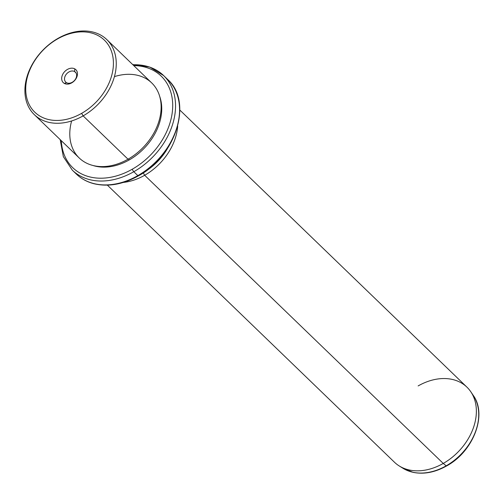 <?xml version="1.0" encoding="UTF-8"?>
<svg xmlns="http://www.w3.org/2000/svg" width="504" height="504" viewBox="0 0 504 504"><rect width="100%" height="100%" fill="white"/><g stroke="black" fill="none" stroke-linecap="round" stroke-linejoin="round"><path stroke-width="0.76" d="M74.592 71.543L76.022 72.922L74.592 71.543L74.787 68.884A9.022 6.684 -46 0 0 63.636 72.853A9.022 6.684 -46 0 0 64.355 83.425A9.022 6.684 -46 0 0 75.499 79.456A9.022 6.684 -46 0 0 74.787 68.884A9.022 6.684 134 0 1 75.499 79.456A9.022 6.684 134 0 1 64.355 83.425L66.566 82.713A6.936 5.141 134 0 1 65.759 82.12A6.936 5.141 134 0 1 66.434 74.063A6.936 5.141 134 0 1 74.592 71.543A6.936 5.141 -46 0 0 66.018 74.592A6.936 5.141 -46 0 0 66.566 82.713A6.936 5.141 -46 0 0 75.14 79.663A6.936 5.141 -46 0 0 74.592 71.543A6.936 5.141 134 0 1 75.398 72.135A6.936 5.141 134 0 1 74.724 80.193A6.936 5.141 134 0 1 66.566 82.713L64.355 83.425A9.022 6.684 134 0 1 63.636 72.853A9.022 6.684 134 0 1 74.787 68.884L74.592 71.543M81.623 113.362A50.091 37.107 134 0 1 27.411 100.208A50.091 37.107 134 0 1 57.513 38.947A50.091 37.107 134 0 1 111.73 52.101A50.091 37.107 134 0 1 81.623 113.362L83.135 115.882A52.177 38.651 134 0 1 26.662 102.186A52.177 38.651 134 0 1 58.023 38.373L57.513 38.947A50.091 37.107 -46 0 0 27.411 100.208A50.091 37.107 -46 0 0 81.623 113.362A50.091 37.107 -46 0 0 111.73 52.101A50.091 37.107 -46 0 0 57.513 38.947L58.023 38.373A52.177 38.651 134 0 1 114.496 52.07A52.177 38.651 134 0 1 83.135 115.882L81.623 113.362M106.81 39.583L151.698 82.908A52.177 38.651 134 0 1 128.022 159.207L83.135 115.882L128.022 159.207A52.177 38.651 134 0 1 79.235 157.991L34.348 114.673A52.177 38.651 -46 0 0 83.135 115.882A52.177 38.651 -46 0 0 106.81 39.583A52.177 38.651 -46 0 0 58.023 38.373A52.177 38.651 -46 0 0 34.348 114.673M71.625 120.96A52.177 38.651 -46 0 0 83.072 161.11A52.177 38.651 -46 0 0 128.022 159.207A52.177 38.651 -46 0 0 160.625 100.535A52.177 38.651 -46 0 0 114.421 76.621M128.369 159.006L129.289 159.894A51.131 37.882 134 0 1 93.001 165.501A51.131 37.882 -46 0 0 129.289 159.894L128.369 159.006M159.692 96.396A51.131 37.882 134 0 1 129.289 159.894A51.131 37.882 -46 0 0 159.692 96.396M133.774 65.608A63.655 47.155 134 0 1 172.702 106.262A63.655 47.155 134 0 1 132.3 169.193A63.655 47.155 134 0 1 61.312 140.698A63.655 47.155 -46 0 0 132.3 169.193A63.655 47.155 -46 0 0 172.702 106.262A63.655 47.155 -46 0 0 133.774 65.608M132.647 64.518L149.789 67.076L163.643 75.581A65.74 48.699 134 0 1 133.812 171.719A2.085 0.517 -119.7 0 1 132.3 169.193A2.085 0.517 60.3 0 0 133.812 171.719A65.74 48.699 134 0 1 72.337 170.188A65.74 48.699 -46 0 0 133.812 171.719A65.74 48.699 -46 0 0 163.643 75.581A65.74 48.699 -46 0 0 132.905 64.764M60.178 139.602L63.34 156.643L72.337 170.188L76.369 174.082C81.207 178.718 87.035 181.925 93.857 183.702C108.095 187.078 122.932 184.464 138.38 175.877A2.085 0.517 -119.7 0 1 137.844 175.613A2.085 0.517 60.3 0 0 138.38 175.877C176.123 155.893 193.114 101.764 167.674 79.475A65.74 48.699 134 0 1 137.844 175.613L133.812 171.719L137.844 175.613A65.74 48.699 134 0 1 76.369 174.082A65.74 48.699 -46 0 0 137.844 175.613A65.74 48.699 -46 0 0 167.674 79.475L163.643 75.581M167.618 148.258A50.091 37.107 134 0 1 145.108 171.587A50.091 37.107 -46 0 0 167.618 148.258M143.231 172.872L144.667 175.272A52.177 38.651 134 0 1 123.354 182.423A52.177 38.651 -46 0 0 144.667 175.272L143.231 172.872M179.833 110.061L466.924 387.141A52.177 38.651 134 0 1 443.249 463.441L144.667 175.272A52.177 38.651 -46 0 0 177.679 126.132A52.177 38.651 134 0 1 144.667 175.272L443.249 463.441A52.177 38.651 134 0 1 394.456 462.225L107.371 185.144M446.191 465.816A51.257 37.97 134 0 1 402.929 468.26A51.257 37.97 -46 0 0 446.191 465.816L443.249 463.441L446.191 465.816A2.085 0.517 60.3 0 0 446.588 465.954A2.085 0.517 -119.7 0 1 446.191 465.816A51.257 37.97 -46 0 0 473.256 395.394A51.257 37.97 134 0 1 446.191 465.816M470.799 391.759L473.256 395.394A51.257 37.97 -46 0 0 471.971 393.637A51.257 37.97 134 0 1 473.256 395.394C487.563 414.855 473.269 451.634 446.588 465.954C435.097 472.374 423.946 474.51 413.135 472.361L402.929 468.26L399.206 465.935A52.177 38.651 -46 0 0 443.249 463.441A52.177 38.651 -46 0 0 470.799 391.759A52.177 38.651 -46 0 0 418.137 385.925"/></g></svg>
